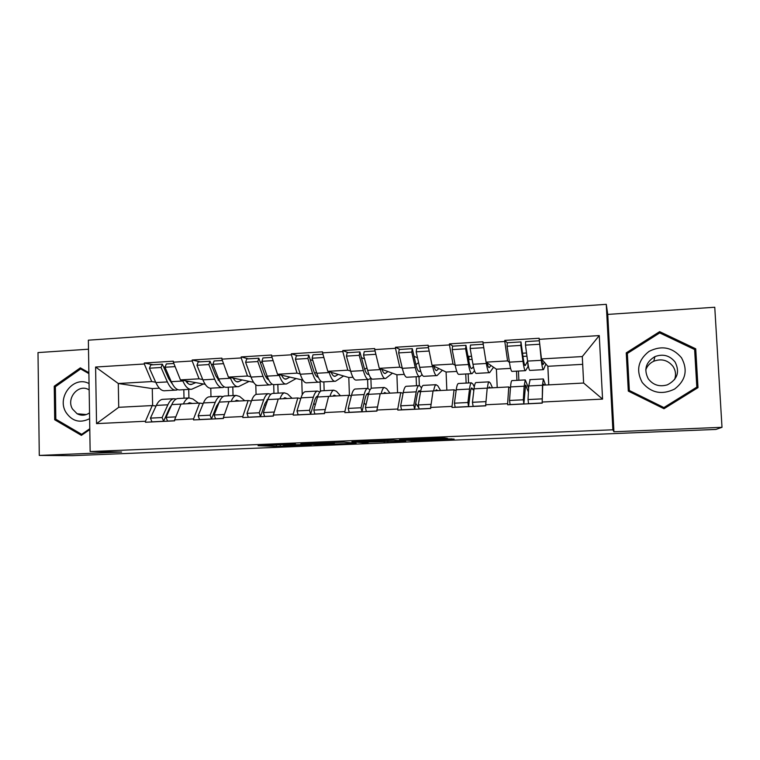 <?xml version="1.0" encoding="UTF-8"?>
<svg xmlns="http://www.w3.org/2000/svg" width="760" height="760" viewBox="0 0 760 760"><rect width="100%" height="100%" fill="white"/><g stroke="black" fill="none" stroke-linecap="round" stroke-linejoin="round"><path stroke-width="1.14" d="M295.507 444.125L258.048 445.702L276.422 446.405L311.258 445.046L292.201 445.36L304.332 444.543L283.185 444.97L295.507 444.125M444.666 438.52L447.374 438.32L444.6 437.988L440.724 438.064L399.389 439.859L414.817 440.809L454.119 439.118L447.279 438.815L413.877 440.553L405.983 439.859L444.666 438.52L444.638 437.998M613.938 431.756L722 427.31L715.939 429.428L72.466 455.667L39.282 455.42L121.59 452.029L90.145 451.554L612.873 429.789L613.938 431.756L607.753 314.412L606.271 304.332L612.873 429.789M344.005 442.149L300.827 443.935L317.272 444.733L356.145 443.213L344.005 442.149M351.889 441.74L393.594 440.087L405.726 441.104L364.752 442.111L362.425 442.291L368.115 442.662L363.945 442.842L351.889 441.74M522.528 353.229L526.519 352.991M469.005 359.575L468.873 356.43L471.533 356.269M606.271 304.332L88.359 340.185L90.145 451.554M507.272 342.827L504.754 340.404L504.801 341.477L507.575 360.905L509.456 362.425M504.754 340.404L539.135 338.248L539.192 339.33L599.26 335.578L602.566 399.104L542.184 402.03L542.241 403.113L507.67 404.776L507.623 403.702L485.706 404.766L485.754 405.84L452.058 407.464L452.01 406.401L430.644 407.436L430.683 408.49L397.812 410.077L397.765 409.022L376.922 410.039L376.96 411.084L344.888 412.632L344.85 411.587L324.501 412.575L324.539 413.611L293.236 415.122L293.198 414.095L273.344 415.055L273.372 416.081L242.81 417.553L242.782 416.537L223.392 417.477L223.421 418.484L193.572 419.928L193.543 418.921L174.61 419.843L174.629 420.84L145.474 422.247L145.454 421.249L96.539 423.624L95.598 367.033L144.314 363.992L151.743 381.567L155.705 382.213M153.121 364.772L144.295 363.014L144.314 363.992M144.295 363.014L173.318 361.19L173.337 362.178L192.195 361L199.063 378.822L202.758 379.515M200.222 361.845L192.175 360.012L192.195 361M192.175 360.012L221.882 358.14L221.91 359.147L241.214 357.941L247.475 376.01L250.905 376.76M248.416 358.853L241.186 356.934L241.214 357.941M241.186 356.934L271.605 355.024L271.633 356.041L291.403 354.806L297.036 373.131L300.181 373.948M297.74 355.784L291.374 353.79L291.403 354.806M291.374 353.79L322.534 351.832L322.563 352.858L342.817 351.595L347.785 370.177L350.635 371.089M348.241 352.649L342.779 350.559L342.817 351.595M342.779 350.559L374.699 348.565L374.737 349.6L395.485 348.308L399.76 367.166L402.296 368.182M399.95 349.429L395.447 347.263L395.485 348.308M395.447 347.263L428.155 345.211L428.193 346.256L449.464 344.935L453.007 364.069L455.221 365.275L452.19 349.619L465.604 348.802L468.474 364.515C469.708 371.032 470.924 374.072 472.122 373.625L474.515 370.776M452.931 346.142L449.416 343.881L449.464 344.935M449.416 343.881L482.952 341.772L482.999 342.836L504.801 341.477M510.464 387.97L508.763 386.945L507.623 403.702M485.706 404.766L487.217 388.075L508.763 386.945M507.575 360.905L486.077 362.149L496.394 369.189L510.596 368.391M516.942 380.361L516.524 371.155M497.211 387.552L496.394 369.189M482.999 342.836L486.077 362.149M456.123 390.621L454.081 389.804L452.01 406.401M430.644 407.436L433.058 390.897L454.081 389.804M453.007 364.069L432.031 365.284L446.082 372.029L456.779 371.421M466.137 383.078L465.747 373.986M446.832 390.184L446.082 372.029M428.193 346.256L432.031 365.284M403.104 393.291L400.729 392.587L397.765 409.022M376.922 410.039L380.209 393.661L400.729 392.587M399.76 367.166L379.287 368.353L396.901 374.803L404.253 374.385M416.47 385.738L416.119 376.741M397.575 392.749L396.901 374.803M374.737 349.6L379.287 368.353M351.338 395.922L348.65 395.305L344.85 411.587M324.501 412.575L328.624 396.349L348.65 395.305M347.785 370.177L327.798 371.345L348.802 377.511L352.972 377.273M367.906 388.293L367.593 379.449M349.419 395.485L348.802 377.511M322.563 352.858L327.798 371.345M300.798 398.515L297.797 397.964L293.198 414.095M273.344 415.055L278.245 398.981L297.797 397.964M297.036 373.131L277.523 374.262L302.879 380.095M320.435 391.409L320.122 381.672M302.214 394.753L301.767 380.161M271.633 356.041L277.523 374.262M251.427 401.062L248.14 400.548L242.782 416.537M223.392 417.477L229.045 401.546L248.14 400.548M247.475 376.01L228.409 377.112L253.545 382.299M273.952 393.376L273.704 384.702M256.063 394.421L255.797 384.788M221.91 359.147L228.409 377.112M203.195 403.56L199.633 403.085L193.543 418.921M174.61 419.843L180.975 404.063L199.633 403.085M199.063 378.822L180.434 379.895L205.19 384.313M228.494 395.817L228.275 387.201M210.986 396.758L210.776 388.227M173.337 362.178L180.434 379.895M169.822 407.559L170.297 407.892M156.056 405.992L152.237 405.565L145.454 421.249M151.743 381.567L118.294 383.505L118.721 407.312L152.237 405.565M159.362 388.189L152.275 388.588L118.294 383.505L95.598 367.033M184.005 398.202L183.815 389.671M152.275 388.588L152.627 405.602M118.721 407.312L96.539 423.624M88.511 349.201L38 352.583L39.282 455.42M722 427.31L714.761 307.249L607.753 314.412M542.184 402.03L542.735 385.177L583.633 383.04L582.293 356.563L541.481 358.929L547.865 366.291L582.692 364.334M548.767 384.854L547.865 366.291M583.633 383.04L602.566 399.104M539.192 339.33L541.481 358.929M599.26 335.578L582.293 356.563M165.034 367.147L163.542 366.852M213.075 364.781L211.289 364.373M262.361 362.548L260.167 361.969M312.825 360.525L310.203 359.698M364.543 358.863L361.466 357.694M417.544 357.903L414 356.202M468.873 356.43L467.865 355.784M88.882 372.685L80.351 367.859L54.245 386.213L54.701 419.748L81.386 435.366L89.794 429.58M628.311 391.106L663.983 408.728L698.003 387.628L695.723 348.802L659.642 331.654L626.25 352.849L628.311 391.106M307.714 443.688L320.435 444.514L334.305 443.745L307.714 443.565M373.407 441.208L356.506 441.902L374.119 441.617L376.513 441.427L373.397 440.847M57.029 419.909L54.701 419.748M55.822 386.412L54.245 386.213M697.072 388.198L694.649 350.16M627.351 353.552L626.325 354.207M659.281 333.184L659.642 331.654M694.849 350.255L695.723 348.802M198.502 403.142L192.859 398.962L188.974 397.936C186.836 398.42 184.984 400.425 183.407 403.93M192.432 403.465L189.392 402.714L187.473 403.721M176.254 399L173.641 398.753C171.418 399.256 169.489 401.27 167.865 404.805L162.108 417.553L163.6 421.277L169.309 408.509L171.608 404.956M186.438 380.969L185.953 381.178M188.746 381.377L186.761 382.251M195.709 382.622L191.387 384.465C189.439 384.845 187.559 383.638 185.734 380.845M177.764 389.633L176.5 390.079C173.166 390.621 170.116 387.894 167.371 381.909L161.053 367.488L149.425 368.201L155.857 382.574L167.371 381.909M203.433 383.999L191.729 389.234C188.499 389.766 185.544 387.02 182.865 381.007L182.552 380.276M175.189 390.155L165.177 390.716C161.775 391.248 158.669 388.531 155.857 382.574M149.425 368.201L150.793 364.914L162.383 364.192L161.053 367.488M172.548 384.275L168.663 378.603L162.383 364.192M163.6 399.294L162.25 399.37C159.98 399.865 158.004 401.878 156.332 405.403L150.432 418.123L151.952 421.838L163.6 421.277M150.432 418.123L162.108 417.553M188.718 389.405L188.917 397.936M178.809 398.477L177.498 398.553C175.294 399.048 173.384 401.062 171.769 404.595L166.07 417.354L167.542 421.087L174.629 420.745M166.07 417.354L175.807 416.879M173.859 363.479L166.316 363.954L164.996 367.241L171.266 381.681C174.002 387.676 177.023 390.402 180.329 389.87L190.465 389.3M164.996 367.241L175.123 366.624M187.093 382.099L186.969 381.064M244.758 400.729L239.647 396.463L236.132 395.409C234.213 395.894 232.55 397.898 231.154 401.441M239.286 401.014L236.541 400.244L234.821 401.251M223.05 396.615L220.447 396.245C218.443 396.739 216.704 398.762 215.241 402.325L210.093 415.188L211.47 418.969L216.581 406.087L219.364 401.812M242.155 379.952L238.232 381.805C236.474 382.175 234.764 380.931 233.101 378.081L233.13 378.09M235.039 378.48L233.738 379.107M218.994 379.753L218.111 380.161M224.38 386.925L222.993 387.495C219.972 388.018 217.198 385.244 214.671 379.173L208.857 364.553L196.954 365.284L202.891 379.858L214.671 379.173M249.128 381.387L238.573 386.631C235.657 387.144 232.978 384.351 230.527 378.262L230.232 377.492M221.806 387.562L211.423 388.141C208.316 388.664 205.475 385.899 202.891 379.858M196.954 365.284L198.179 361.969L210.045 361.238L208.857 364.553M220.162 382.185L215.831 375.849L210.045 361.238M217.493 406.543L216.657 405.906M210.026 396.805L208.8 396.872C206.739 397.366 204.953 399.389 203.452 402.942L198.151 415.777L199.548 419.539L211.47 418.969M198.151 415.777L210.093 415.188M232.807 386.945L233.035 395.57M225.587 395.969L224.399 396.036C222.405 396.52 220.685 398.553 219.241 402.116L214.149 414.988L215.507 418.769L223.411 418.389M214.149 414.988L224.457 414.485M222.385 360.468L214.073 360.981L212.895 364.306L218.661 378.945C221.169 385.016 223.924 387.799 226.917 387.277L237.424 386.688M212.895 364.306L223.544 363.651M292.058 398.259L287.508 393.917L284.382 392.825C282.682 393.3 281.219 395.323 280.003 398.886M287.213 398.515L284.772 397.717L283.252 398.724M270.93 394.24L268.337 393.68C266.541 394.165 265.012 396.197 263.729 399.798L259.217 412.775L260.462 416.603L264.945 403.608L268.109 398.8M282.378 375.44L281.817 375.744M289.655 377.216L286.149 379.078C284.591 379.449 283.062 378.166 281.561 375.24M267.168 376.181L265.82 376.884M272.08 384.123L270.541 384.845C267.852 385.358 265.363 382.527 263.065 376.38L257.792 361.551L245.603 362.301L251.019 377.074L263.065 376.38M295.839 378.717L286.482 383.962C283.908 384.465 281.513 381.624 279.291 375.44L279.015 374.623M269.486 384.911L258.704 385.51C255.94 386.013 253.374 383.211 251.019 377.074M245.603 362.301L246.686 358.957L258.827 358.207L257.792 361.551M268.726 379.876C267.026 379.145 265.468 376.856 264.081 373.017L258.827 358.207M265.8 405.488L264.642 404.491M257.517 394.259L256.415 394.316C254.572 394.801 252.985 396.844 251.655 400.425L246.99 413.373L248.263 417.192L260.462 416.603M246.99 413.373L259.217 412.775M277.846 384.446L278.103 393.158M273.429 393.404L272.374 393.462C270.608 393.946 269.087 395.988 267.824 399.589L263.368 412.575L264.603 416.404L273.372 415.976M263.368 412.575L274.265 412.034M272.07 357.38L262.951 357.95L261.915 361.294L267.149 376.143C269.43 382.299 271.899 385.13 274.559 384.626L285.466 384.019M261.915 361.294L273.115 360.61M340.442 395.732L336.471 391.305L333.754 390.174C332.291 390.64 331.037 392.673 330.02 396.283M336.252 395.95L334.134 395.124L332.823 396.131M319.922 391.923L317.328 391.058C315.77 391.533 314.45 393.575 313.358 397.204L309.519 410.305L310.631 414.181L314.45 401.071C315.343 398.069 316.426 396.378 317.709 395.988L317.87 395.95M338.238 374.404L335.179 376.295C333.82 376.656 332.481 375.326 331.151 372.324M316.474 372.257L314.659 373.322M320.891 381.188L319.2 382.137C316.853 382.631 314.659 379.762 312.607 373.512L307.885 358.473L295.412 359.242L300.276 374.224L312.607 373.512M343.596 375.981L335.502 381.235C333.279 381.719 331.18 378.831 329.213 372.552L328.956 371.678M318.269 382.195L307.087 382.812C304.655 383.306 302.385 380.447 300.276 374.224M295.412 359.242L296.334 355.87L308.769 355.101L307.885 358.473M318.288 377.292C316.549 377.084 314.944 374.699 313.462 370.13L308.769 355.101M315.267 404.89L313.776 403.389M306.099 391.656L305.13 391.713C303.515 392.188 302.138 394.231 300.998 397.851L296.989 410.923L298.138 414.779L310.631 414.181M296.989 410.923L309.519 410.305M323.874 381.881L324.159 390.688M322.392 390.783L321.47 390.83C319.931 391.305 318.62 393.357 317.547 396.986L313.766 410.096L314.868 413.981L324.539 413.506M313.766 410.096L325.28 409.526M322.952 354.217L312.987 354.834L312.113 358.216L316.787 373.274C318.82 379.525 320.986 382.403 323.304 381.909L334.628 381.283M312.113 358.216L323.874 357.494M389.937 393.148L386.574 388.635L384.294 387.467C383.068 387.923 382.052 389.975 381.226 393.604M386.441 393.328L384.655 392.483L383.572 393.481M370.082 389.747L367.479 388.369C366.168 388.835 365.066 390.897 364.173 394.554L361.028 407.769L362.007 411.702L365.132 398.468C365.854 395.447 366.766 393.747 367.849 393.357L368.695 393.385M387.952 371.526L385.358 373.445C384.218 373.796 383.068 372.419 381.919 369.312M366.928 367.802L364.676 369.351M370.87 378.072L368.98 379.373C367.004 379.848 365.113 376.922 363.327 370.585L359.195 355.328L346.417 356.117L350.692 371.317L363.327 370.585M392.445 373.169L385.671 378.442C383.819 378.908 382.033 375.962 380.332 369.607L380.085 368.647M368.201 379.411L356.592 380.057C354.512 380.541 352.555 377.625 350.692 371.317M346.417 356.117L347.177 352.716L359.908 351.918L359.195 355.328M368.02 374.433L368.657 374.395C367.033 374.784 365.484 372.372 364.021 367.166L359.908 351.918M365.959 405.051L364.097 402.847M355.822 388.997L354.996 389.034C353.618 389.5 352.459 391.562 351.519 395.219L348.203 408.405L349.22 412.319L362.007 411.702M348.203 408.405L361.028 407.769M370.87 378.081L371.231 388.388M372.495 388.103L371.716 388.141C370.424 388.607 369.331 390.668 368.457 394.335L365.38 407.559L366.349 411.492L376.96 410.979M365.38 407.559L377.54 406.961M375.07 350.977L364.23 351.652L363.527 355.062L367.602 370.338C369.379 376.675 371.231 379.61 373.179 379.135L384.94 378.48M363.527 355.062L375.877 354.302M440.591 390.507L437.865 385.899L436.041 384.693C435.081 385.139 434.283 387.201 433.675 390.868M437.817 390.649L436.392 389.766L435.537 390.773M421.505 387.904L419.548 385.605L418.827 385.615C417.762 386.07 416.888 388.151 416.204 391.837L413.801 405.175L414.647 409.165L417.031 395.808C417.591 392.758 418.304 391.048 419.178 390.668L420.631 391.428M420.536 370.776L419.634 371.498C418.313 371.877 417.031 369.417 415.796 364.135L412.3 348.669L411.749 352.108L415.264 367.584C416.784 374.015 418.342 376.998 419.947 376.533L422.066 374.69M438.833 368.552L436.724 370.528C435.803 370.87 434.872 369.426 433.912 366.187M418.579 362.548L415.919 364.695M442.415 370.262L437.028 375.582C435.565 376.038 434.112 373.036 432.687 366.577L432.459 365.493M419.311 376.57L407.255 377.235C405.565 377.701 403.921 374.737 402.325 368.334L398.658 352.906L411.749 352.108M398.658 352.906L399.247 349.476L412.3 348.669M418.874 407.92L415.691 403.303M406.714 386.26L406.04 386.298C404.918 386.764 403.987 388.835 403.247 392.512L400.662 405.821L401.536 409.792L414.647 409.165M400.662 405.821L413.801 405.175M418.988 376.589L419.349 385.558M423.785 385.349L423.159 385.387C422.123 385.842 421.268 387.913 420.603 391.609L418.266 404.956L419.092 408.947L430.683 408.386M418.266 404.956L431.091 404.329M428.478 347.662L416.717 348.394L416.185 351.832L419.653 367.337C421.144 373.768 422.674 376.751 424.241 376.295L436.449 375.611M416.185 351.832L429.162 351.034M89.062 383.591C73.995 375.117 56.449 396.901 65.873 412.214C72.01 421.306 79.923 423.472 89.623 418.693M89.157 389.956C78.945 382.992 65.759 398.135 72.495 409.022L77.111 413.763C81.32 415.929 85.453 415.634 89.528 412.88M82.821 434.378L81.671 434.33L55.822 419.206L55.375 386.726L80.664 368.952L88.901 373.616M82.954 369.331L80.664 368.952M89.784 428.744L81.671 434.33M681.501 357.77C672.448 347.234 661.628 345.106 649.031 351.395C638.096 360.002 635.816 370.348 642.209 382.432C651.101 393.015 661.913 395.219 674.642 389.034C685.757 380.38 688.038 369.949 681.501 357.77M675.098 362.045C669.769 355.462 663.053 353.647 654.939 356.601C645.791 362.13 643.577 369.55 648.299 378.86C653.182 385.111 659.538 387.106 667.375 384.835C677.436 379.553 680.01 371.963 675.098 362.045M674.557 379.62C676.219 374.984 675.716 370.585 673.037 366.434C667.945 360.135 661.533 358.397 653.781 361.209C649.857 363.071 647.168 365.978 645.744 369.949M696.825 387.125L663.461 408.205L629.346 391.352L627.351 353.447L659.689 332.918L694.621 349.534L696.825 387.125L663.898 407.559L629.346 390.498L627.351 353.447M629.346 391.352L629.346 390.498M663.461 408.205L663.898 407.559M492.442 387.799L490.39 383.106L489.041 381.852C488.347 382.29 487.796 384.36 487.407 388.065M490.418 387.904L489.373 386.992L488.765 387.99M474.287 386.859L472.91 384.037L471.409 382.802C470.611 383.249 469.984 385.329 469.519 389.053L467.894 402.515L468.578 406.562L470.193 393.081C470.573 390.003 471.086 388.284 471.741 387.913L473.812 390.621M473.433 366.671L471.817 368.534C470.829 368.894 469.832 366.396 468.825 361.028L465.965 345.334L465.604 348.802M490.912 365.455L489.317 367.536C488.642 367.868 487.92 366.32 487.16 362.89M472.093 359.394L468.559 359.603M493.544 367.251L489.62 372.656C488.556 373.094 487.464 370.034 486.324 363.479L486.096 362.168M471.647 373.654L459.135 374.357C457.833 374.803 456.522 371.773 455.221 365.275L468.474 364.515M452.19 349.619L452.599 346.161L465.965 345.334M469.072 406.638L468.663 405.868M458.831 383.467L458.308 383.496C457.453 383.952 456.76 386.033 456.237 389.747L454.413 403.18L455.145 407.208L468.578 406.562M454.413 403.18L467.894 402.515M468.16 373.853L468.549 382.954M483.712 347.301L485.716 359.86M476.311 382.536L475.845 382.565C475.076 383.002 474.468 385.092 474.022 388.825L472.454 402.296L473.128 406.344L485.754 405.735M472.454 402.296L485.991 401.622M483.227 344.261L470.497 345.049L470.155 348.517L472.967 364.249C474.173 370.785 475.361 373.825 476.529 373.388L489.203 372.675M470.155 348.517L483.673 347.69M545.528 385.026L543.343 378.945L542.478 385.253L542.212 401.204M544.312 385.092L543.647 384.142L543.305 385.139M528.637 388.255L525.264 379.915L524.144 386.203L523.336 399.788L523.858 403.892L525.587 385.092L528.428 392.094M527.601 361.171L525.264 365.503C524.628 365.845 523.925 363.29 523.156 357.856L520.98 341.915L520.809 345.41L522.994 361.361C523.925 367.983 524.789 371.079 525.568 370.652L528.371 366.016M544.245 362.121L543.2 364.477C542.773 364.809 542.269 363.042 541.7 359.195M526.936 356.165L522.956 356.402M545.87 363.992L543.495 369.654C542.858 370.072 542.117 366.956 541.281 360.306L539.429 341.354M525.255 370.671L512.259 371.393C511.366 371.82 510.425 368.742 509.409 362.149L507.053 346.256L520.809 345.41M507.053 346.256L507.281 342.76L520.98 341.915M512.211 380.608L511.85 380.627C511.271 381.073 510.834 383.163 510.539 386.916L509.523 400.472L510.093 404.558L523.858 403.892M509.523 400.472L523.336 399.788M548.73 384.864L547.827 366.244M518.443 371.051L518.871 380.256M530.119 379.648L528.76 385.966L528.019 399.56L528.533 403.674L542.231 403.009M528.019 399.56L541.947 398.876M539.353 340.774L525.625 341.62L525.473 345.125L527.592 361.095C528.504 367.726 529.331 370.823 530.081 370.405L543.239 369.673M525.473 345.125L539.334 344.27M527.991 366.035L527.716 361.998M280.24 444.704L280.288 446.32M276.383 444.856L276.422 446.405M334.267 442.462L334.305 443.745M387.809 440.249L387.866 441.911M384.085 440.401L384.142 441.987M378.955 440.619L378.993 441.608M376.494 440.714L376.513 441.427M428.298 438.577L428.317 439.185M424.469 438.729L424.488 439.261M451.469 438.805L451.487 439.299M411.103 440.315L411.122 440.876M189.63 384.38L192.081 384.237M156.332 405.403L167.865 404.805M171.769 404.595L180.946 404.12M171.266 381.681L182.865 381.007M236.645 381.7L238.858 381.577M203.452 402.942L215.241 402.325M219.241 402.116L229.016 401.612M218.661 378.945L230.527 378.262M284.743 378.964L286.701 378.86M267.064 399.637L267.815 399.599M251.655 400.425L263.729 399.798M267.824 399.589L278.226 399.038M267.149 376.143L279.291 375.44M317.585 377.102L318.193 377.065M333.963 376.171L335.654 376.077M316.274 397.072L328.605 396.416M300.998 397.851L313.358 397.204M316.787 373.274L329.213 372.552M367.574 374.262L368.828 374.186M384.332 373.302L385.748 373.226M366.633 394.44L380.199 393.718M351.519 395.219L364.173 394.554M367.602 370.338L380.332 369.607M418.75 371.345L419.966 371.279M435.908 370.376L437.028 370.31M402.325 368.334L415.264 367.584M418.209 391.751L420.603 391.628M403.247 392.512L416.204 391.837M420.603 391.609L433.058 390.963M419.653 367.337L432.687 366.577M471.152 368.372L472.074 368.315M488.728 367.374L489.544 367.327M471.019 388.997L472.957 388.892M456.237 389.747L469.519 389.053M474.022 388.825L487.217 388.132M472.967 364.249L486.324 363.479M524.827 365.322L525.426 365.284M542.83 364.297L543.324 364.268M509.409 362.149L522.994 361.361M525.131 386.175L526.404 386.108M510.539 386.916L524.144 386.203M528.76 385.966L542.478 385.253M527.592 361.095L541.281 360.306M384.17 440.401L384.227 441.987M378.86 440.619L378.888 441.608M424.612 438.729L424.631 439.27M411.207 440.325L411.236 440.885M162.25 399.37L173.641 398.753M177.498 398.553L188.974 397.936M190.342 384.522L191.387 384.465M208.8 396.872L220.447 396.245M224.399 396.036L236.132 395.409M237.291 381.862L238.232 381.805M256.415 394.316L268.337 393.68M272.374 393.462L284.382 392.825M285.313 379.126L286.149 379.078M305.13 391.713L317.328 391.058M321.47 390.83L333.754 390.174M334.457 376.342L335.179 376.295M354.996 389.034L367.479 388.369M371.716 388.141L384.294 387.467M384.75 373.483L385.358 373.445M419.111 371.526L419.634 371.498M406.04 386.298L418.827 385.615M423.159 385.387L436.041 384.693M436.24 370.557L436.724 370.528M86.421 414.542L77.111 413.763M653.781 361.209L654.939 356.601M458.308 383.496L471.409 382.802M475.845 382.565L489.041 381.852M511.85 380.627L525.264 379.915M529.815 379.667L543.343 378.945"/></g></svg>
